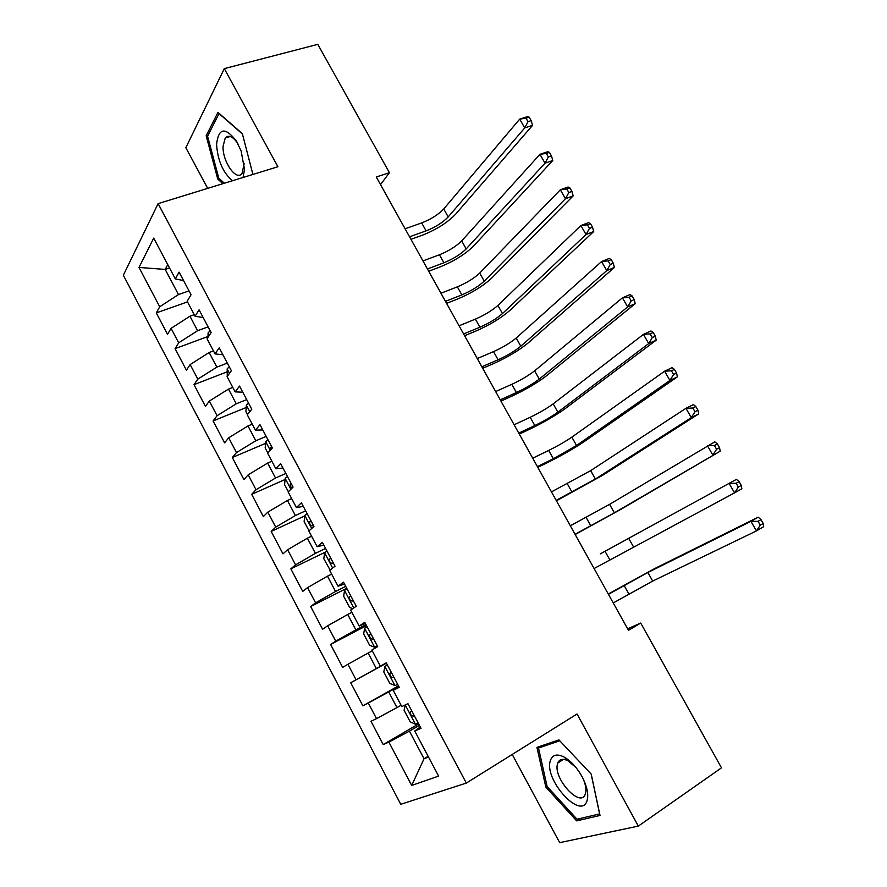 <?xml version="1.0" encoding="UTF-8"?>
<svg xmlns="http://www.w3.org/2000/svg" width="887" height="887" viewBox="0 0 887 887"><rect width="100%" height="100%" fill="white"/><g stroke="black" fill="none" stroke-linecap="round" stroke-linejoin="round"><path stroke-width="1.33" d="M559.298 760.658L559.564 761.911M227.527 137.308L227.56 136.387M512.231 754.438L559.686 842.65L638.318 826.107L721.497 767.843L640.702 623.051L627.652 628.828M123.337 275.236L400.747 804.298L466.329 783.077L158.108 203.633L123.337 275.236M158.108 203.633L277.919 166.745L224.3 68.632L185.838 147.719L207.702 188.366M169.539 267.974L165.193 269.426L139.004 267.43L159.715 306.769L156.289 312.889L167.554 334.31L171.08 328.356L178.686 342.814L175.083 348.646L186.425 370.223L190.14 364.568L197.812 379.126L194.02 384.659L205.451 406.401L209.343 401.046L217.071 415.715L213.091 420.948L224.611 442.846L228.691 437.801L236.474 452.581L232.316 457.504L243.914 479.568L248.183 474.833L256.021 489.724L251.675 494.336L263.361 516.567L267.83 512.143L275.724 527.144L271.189 531.446L282.964 553.854L287.621 549.74L295.582 564.864L290.847 568.844L302.711 591.407L307.567 587.626L315.584 602.861L310.65 606.52L322.602 629.26L327.658 625.801L335.741 641.157L330.607 644.483L342.659 667.401L347.915 664.274L356.053 679.752L350.72 682.735L362.861 705.83L368.316 703.047L376.531 718.636L370.988 721.286L383.217 744.559L418.653 723.892M139.004 267.43L153.717 238.104L175.316 278.884L183.576 280.602M428.122 756.289L424.041 758.74L411.701 785.45L438.61 776.103L414.739 731.01L421.003 728.316L407.931 703.668L401.8 706.584L393.218 690.363L399.25 687.292L386.277 662.844L380.379 666.137L371.864 650.049L377.674 646.601L364.801 622.341L359.135 626.011L350.687 610.056L356.264 606.242L343.502 582.182L338.058 586.207L329.676 570.374L335.031 566.205L322.369 542.334L317.147 546.725L308.831 531.014L313.965 526.479L301.414 502.807L296.402 507.552L288.153 491.963L293.076 487.085L280.614 463.591L275.824 468.691L267.641 453.224L272.342 448.002L259.991 424.696L255.401 430.128L247.285 414.794L251.786 409.217L239.523 386.1L235.144 391.877L227.083 376.653L231.385 370.755L219.222 347.815L215.042 353.913L207.048 338.812L211.139 332.581L199.076 309.829L195.107 316.249L187.168 301.27L191.06 294.717L179.085 272.132L175.316 278.884M411.701 785.45L388.883 742.12L383.217 744.559M380.534 184.64L389.415 172.699L376.276 176.99L628.495 630.358L640.702 623.051M401.09 705.232L396.977 707.582L388.706 691.938L398.729 686.316M376.531 718.636L396.977 707.582M368.316 703.047L388.706 691.938M414.739 731.01L420.283 726.952M386.399 663.066L376.343 668.576L368.138 653.054L372.274 650.825M356.053 679.752L376.343 668.576M347.915 664.274L368.138 653.054M393.218 690.363L399.017 686.848M365.976 624.559L355.864 629.87L347.726 614.469L351.884 612.329M335.741 641.157L355.864 629.87M327.658 625.801L347.726 614.469M380.379 666.137L386.333 662.944M345.719 586.351L335.552 591.463L327.469 576.184L331.649 574.122M315.584 602.861L335.552 591.463M307.567 587.626L327.469 576.184M359.135 626.011L365.333 623.35M325.607 548.432L315.395 553.355L307.368 538.198L311.581 536.203M295.582 564.864L315.395 553.355M287.621 549.74L307.368 538.198M338.058 586.207L344.5 584.067M305.649 510.801L295.382 515.535L287.421 500.49L291.657 498.572M275.724 527.144L295.382 515.535M267.83 512.143L287.421 500.49M317.147 546.725L323.833 545.084M285.847 473.458L275.535 478.004L267.63 463.081L271.877 461.24M256.021 489.724L275.535 478.004M248.183 474.833L267.63 463.081M296.402 507.552L303.332 506.422M266.189 436.393L255.822 440.761L247.983 425.948L252.252 424.174M236.474 452.581L255.822 440.761M228.691 437.801L247.983 425.948M275.824 468.691L282.975 468.048M246.686 399.605L236.275 403.796L228.491 389.094L232.782 387.397M217.071 415.715L236.275 403.796M209.343 401.046L228.491 389.094M255.401 430.128L262.796 429.973M227.327 363.093L216.86 367.118L209.144 352.516L213.445 350.897M197.812 379.126L216.86 367.118M190.14 364.568L209.144 352.516M235.144 391.877L242.761 392.198M208.112 326.859L197.601 330.707L189.94 316.215L194.264 314.663M178.686 342.814L197.601 330.707M171.08 328.356L189.94 316.215M215.042 353.913L222.881 354.722M189.031 290.892L178.487 294.562L165.193 269.426L167.765 264.636M159.715 306.769L178.487 294.562M195.107 316.249L203.156 317.524M224.3 68.632L317.801 44.35L389.415 172.699M638.318 826.107L577.049 714.002L466.329 783.077M419.407 725.3L409.428 731.132L424.041 758.74L428.521 757.032M388.883 742.12L409.428 731.132M252.917 174.44L242.339 133.671L217.958 112.372L206.172 135.8L217.736 178.997L222.848 183.698M558.943 739.891L536.923 747.386L545.849 787.113L576.672 820.885L600.011 815.452L591.241 774.151L558.943 739.891M156.289 312.889L187.501 301.89M175.083 348.646L207.979 336.483M194.02 384.659L227.017 371.864M213.091 420.948L246.209 407.499M232.316 457.504L265.568 443.378M251.675 494.336L285.093 479.501M271.189 531.446L304.795 515.868M290.847 568.844L325.418 552.113M310.65 606.52L346.75 588.303M330.607 644.483L366.531 625.601M362.861 705.83L398.485 685.862M350.72 682.735L386.455 663.177M219.233 178.531L217.736 178.997M208.079 135.256L206.172 135.8M580.22 818.479L576.672 820.885M547.091 786.303L545.849 787.113M189.186 297.866L190.55 295.559M409.55 236.807L426.104 230.875C435.406 227.183 442.779 222.537 448.201 216.927L524.749 127.916L532.555 125.366L455.497 214.332C447.347 222.715 436.337 229.655 422.478 235.155L410.947 239.302M405.104 228.791L421.669 222.925C430.982 219.277 438.333 214.621 443.733 208.966L519.693 119.135L527.521 116.618L529.14 117.139L526.002 118.148L528.02 121.663L531.158 120.654L529.14 117.139M528.02 121.663L524.749 127.916L519.693 119.135L526.002 118.148M532.555 125.366L531.158 120.654M207.935 337.459L208.123 332.847L210.164 330.74M427.445 268.972L443.921 262.774C453.202 258.971 460.608 254.347 466.174 248.925L545.017 163.186L552.789 160.492L473.425 246.209C465.076 254.325 454 261.221 440.185 266.898L428.709 271.234M422.966 260.911L439.453 254.78C448.744 250.999 456.14 246.375 461.672 240.898L539.939 154.338L547.722 151.688L549.43 152.364L546.314 153.429L548.354 156.977L551.459 155.901L549.43 152.364M548.354 156.977L545.017 163.186L539.939 154.338L546.314 153.429M552.789 160.492L551.459 155.901M227.26 376.41L227.183 368.804L229.278 366.774M445.462 301.358L461.861 294.894C471.097 290.958 478.57 286.379 484.258 281.135L565.451 198.721L573.168 195.883L491.476 278.307C482.927 286.146 471.773 292.987 458.014 298.852L446.582 303.365M440.95 293.242L457.359 286.845C466.617 282.942 474.068 278.352 479.723 273.063L560.329 189.807L568.057 187.013L569.875 187.856L566.771 188.986L568.833 192.557L571.927 191.426L569.875 187.856M568.833 192.557L565.451 198.721L560.329 189.807L566.771 188.986M573.168 195.883L571.927 191.426M243.082 177.467L244.502 169.384L241.142 151.034L236.408 141.1C225.187 126.719 218.568 127.795 216.572 144.326C217.703 160.602 223.003 172.732 232.483 180.737M237.827 143.55C232.871 136.421 228.68 134.558 225.254 137.973L223.047 146.399C222.482 161.789 236.474 181.746 242.084 173.342L244.18 163.574M227.637 137.285L227.671 136.354M224.344 183.243L218.779 178.121L207.58 136.254L219.034 113.569L242.439 134.026M587.116 800.451C588.713 794.442 587.139 786.736 582.393 777.322C577.171 767.787 571.062 761.013 564.065 757.01C556.881 753.506 552.302 754.759 550.328 760.769C543.786 779.839 581.406 821.118 587.116 800.451M575.996 767.543L568.046 760.858C562.879 758.296 559.453 759.039 557.768 763.064L557.579 763.663C552.579 778.01 580.852 809.121 585.376 793.843L585.442 793.621C586.507 789.807 585.753 784.873 583.158 778.83M559.664 761.844L559.398 760.569M591.163 774.074L599.623 813.922L577.016 819.233L547.135 786.514L538.498 748.018L559.797 740.789M542.522 745.479L538.498 748.018M247.473 414.562L245.932 411.646L246.364 405.204L248.526 403.086M463.602 333.955L479.911 327.225C489.125 323.167 496.642 318.61 502.474 313.566L586.03 234.523L593.702 231.54L509.648 310.616C500.9 318.167 489.668 324.975 475.953 331.017L464.588 335.718M459.056 325.784L475.388 319.12C484.601 315.096 492.108 310.539 497.906 305.438L580.874 225.542L588.558 222.604L590.465 223.624L587.394 224.799L589.456 228.402L592.538 227.205L590.465 223.624M589.456 228.402L586.03 234.523L580.874 225.542L587.394 224.799M593.702 231.54L592.538 227.205M267.83 453.013L265.18 448.002L265.723 441.538L267.929 439.664M481.863 366.786L498.095 359.778C507.264 355.598 514.837 351.075 520.802 346.207L606.775 270.59L614.392 267.464L527.942 343.136C518.995 350.409 507.686 357.162 494.015 363.404L482.705 368.293M271.633 446.638L270.613 447.458L270.568 449.975M477.295 358.559L493.538 351.618C502.718 347.471 510.28 342.936 516.212 338.025L601.574 261.543L609.203 258.45L611.221 259.647L608.16 260.889L610.245 264.514L613.305 263.262L611.221 259.647M610.245 264.514L606.775 270.59L601.574 261.543L608.16 260.889M614.392 267.464L613.305 263.262M288.353 491.764L284.583 484.635L285.215 478.315L287.466 476.507M500.257 399.837L516.389 392.553C525.536 388.24 533.154 383.749 539.263 379.082L627.663 306.935L635.236 303.653L546.359 375.888C537.2 382.874 525.814 389.57 512.198 396.001L500.955 401.09M291.202 483.548L290.116 484.38L291.479 488.659M495.645 391.555L511.799 384.337C520.957 380.057 528.563 375.556 534.628 370.844L622.43 297.821L630.003 294.584L632.132 295.948L629.094 297.245L631.2 300.904L634.227 299.595L632.132 295.948M631.2 300.904L627.663 306.935L622.43 297.821L629.094 297.245M635.236 303.653L634.227 299.595M309.042 530.836L304.119 521.545L304.851 515.369L307.157 513.64M518.762 433.111L534.817 425.538C543.919 421.103 551.603 416.646 557.845 412.167L648.719 343.557L656.236 340.12L564.897 408.852C555.539 415.548 544.075 422.201 530.504 428.82L519.316 434.098M310.916 520.724L309.774 521.589C309.408 524.339 310.284 525.736 312.435 525.791L313.288 525.215M514.127 424.773L530.193 417.278C539.318 412.865 546.98 408.397 553.189 403.873L643.441 334.377L650.969 330.973L653.198 332.525L650.182 333.889L652.3 337.57L655.316 336.195L653.198 332.525M652.3 337.57L648.719 343.557L643.441 334.377L650.182 333.889M656.236 340.12L655.316 336.195M330.108 570.042L323.81 558.721L324.642 552.701L327.004 551.06M537.4 466.617L553.366 458.756L576.55 445.485L669.929 380.456L677.391 376.864L583.568 442.048C574 448.445 562.458 455.042 548.931 461.861L537.81 467.338M330.784 558.2L329.587 559.076C329.254 561.793 330.164 563.19 332.303 563.278L333.179 562.713M532.732 458.213L548.709 450.43C557.801 445.895 565.518 441.46 571.86 437.136L664.618 371.198L672.091 367.65L674.43 369.38L671.437 370.799L673.566 374.514L676.559 373.072L674.43 369.38M673.566 374.514L669.929 380.456L664.618 371.198L671.437 370.799M677.391 376.864L676.559 373.072M352.804 608.604L349.633 607.484L343.657 596.186L344.577 590.321L346.994 588.757M556.171 500.346L595.388 479.035L691.306 417.633L698.712 413.885L602.362 475.465L556.426 500.8M350.808 595.953L349.556 596.851C349.256 599.523 350.188 600.92 352.327 601.042L353.214 600.499M551.47 491.886L590.664 470.631L685.95 408.319L693.368 404.605L695.818 406.512L692.847 407.998L694.998 411.734L697.969 410.237L695.818 406.512M694.998 411.734L691.306 417.633L685.95 408.319L692.847 407.998M698.712 413.885L697.969 410.237M367.14 626.743L364.668 628.218L363.648 633.939L369.668 645.315L374.769 647.277L377.263 645.847M374.769 647.277L377.308 645.913M575.064 534.307L614.358 512.819L720.2 451.195L621.288 509.116L575.175 534.506M370.977 633.994L369.668 634.904C369.413 637.553 370.356 638.95 372.507 639.095L373.416 638.573M570.33 525.803L609.602 504.348L714.811 441.848L717.372 443.932L714.423 445.485L716.596 449.254L719.534 447.691L717.372 443.932M716.596 449.254L712.849 455.109L707.449 445.706L714.423 445.485M720.2 451.195L719.534 447.691M387.431 665.017L384.914 666.414L383.794 671.98L389.859 683.445L395.092 685.618L397.642 684.265M600.266 553.887L736.421 479.368L600.266 553.887M392.841 677.446L393.761 676.947L392.841 677.446C390.69 677.258 389.726 675.861 389.936 673.255L391.311 672.324M594.09 568.512L734.558 492.862L729.114 483.393L736.166 483.26L738.35 487.052L741.277 485.433L739.093 481.641L736.166 483.26M741.277 485.433L741.854 488.792L734.558 492.862L738.35 487.052M739.093 481.641L736.421 479.368M405.304 704.91L404.084 710.299L410.204 721.863L415.571 724.258L418.176 722.994M613.25 602.949L652.688 581.074L756.434 530.914L750.945 521.368L758.197 517.176L654.728 568.556L608.294 594.024M411.801 710.953L410.371 711.895C410.193 714.467 411.18 715.876 413.331 716.086L414.262 715.609M608.449 594.323L647.865 572.492L750.945 521.368L758.086 521.334L760.281 525.159L763.186 523.463L760.991 519.649L758.086 521.334M763.186 523.463L763.663 526.678L756.434 530.914L760.281 525.159M760.991 519.649L758.197 517.176M421.669 222.925L426.104 230.875M443.733 208.966L448.201 216.927M208.112 333.024L209.343 335.33M439.453 254.78L443.921 262.774M461.672 240.898L466.174 248.925M227.172 368.981L229.489 373.349M457.359 286.845L461.861 294.894M479.723 273.063L484.258 281.135M246.364 405.204L249.801 411.679M475.388 319.12L479.911 327.225M497.906 305.438L502.474 313.566M265.712 441.704L270.269 450.308M493.538 351.618L498.095 359.778M516.212 338.025L520.802 346.207M271.744 446.86L270.801 447.27M285.204 478.47L290.903 489.236M511.799 384.337L516.389 392.553M534.628 370.844L539.263 379.082M291.291 483.725L290.359 484.147M304.84 515.524L311.703 528.486M530.193 417.278L534.817 425.538M553.189 403.873L557.845 412.167M310.993 520.88L310.062 521.312M324.62 552.856L332.669 568.046M548.709 450.43L553.366 458.756M571.86 437.136L576.55 445.485M330.84 558.311L329.92 558.766M344.555 590.465L353.802 607.917M567.358 483.825L572.037 492.207M590.664 470.631L595.388 479.035M350.842 596.02L349.921 596.496M364.635 628.362L374.636 647.233M586.13 517.443L590.842 525.88M609.602 504.348L614.358 512.819M370.999 634.028L370.079 634.515M384.88 666.558L394.959 685.573M605.034 551.282L609.779 559.786M628.672 538.298L633.462 546.824M405.27 705.043L415.426 724.202M624.06 585.365L628.839 593.924M647.865 572.492L652.688 581.074M414.24 715.565L413.331 716.086M237.539 143.018L236.408 141.1M230.287 136.509L225.254 137.973M568.046 760.858L564.065 757.01M563.533 759.372L557.768 763.064M271.788 446.948L270.613 447.458M291.346 483.836L290.116 484.38M311.06 520.991L309.774 521.589M330.906 558.433L329.587 559.076M350.919 596.153L349.556 596.851M371.076 634.161L369.668 634.904M391.378 672.457L389.936 673.255M411.845 711.052L410.371 711.895"/></g></svg>
